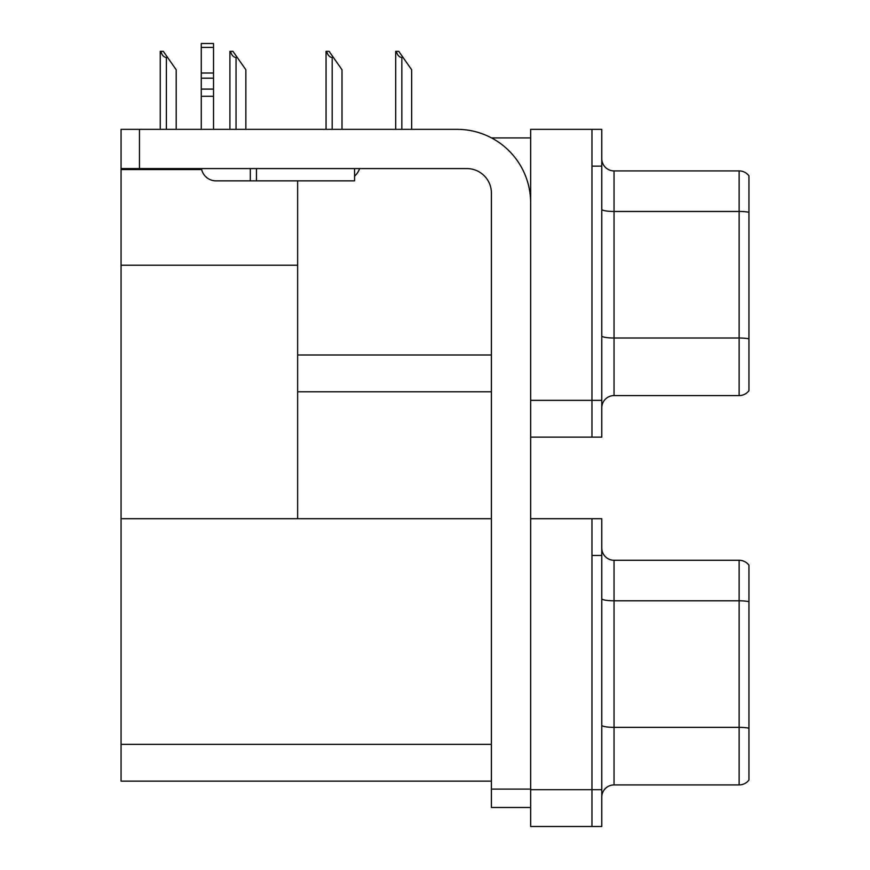 <?xml version="1.0" encoding="UTF-8"?>
<svg xmlns="http://www.w3.org/2000/svg" width="870" height="870" viewBox="0 0 870 870"><rect width="100%" height="100%" fill="white"/><g stroke="black" fill="none" stroke-linecap="round" stroke-linejoin="round"><path stroke-width="1.3" d="M491.561 137.928L530.656 137.928M491.409 354.982L297.649 354.982L297.649 265.219L121.06 265.219L121.06 129.347L139.461 129.347L139.461 168.584L466.885 168.584A24.523 24.523 0 0 1 491.409 193.107L491.409 789.101L530.656 789.101M591.97 518.694L591.97 826.5L601.779 826.5L601.779 518.694L530.656 518.694L530.656 129.347L591.97 129.347L591.97 437.142L530.656 437.142L530.656 400.352L591.97 400.352L591.97 437.142L601.779 437.142L601.779 400.352L591.97 400.352L591.97 166.126L601.779 166.126L601.779 400.352M297.649 391.772L491.409 391.772M297.649 180.851L297.649 518.694L121.06 518.694L121.06 265.219M121.06 169.563L201.666 169.563M530.656 437.142L530.656 826.5L591.97 826.5L591.97 555.484L601.779 555.484M491.409 781.129L121.06 781.129L121.06 518.694L491.409 518.694M601.779 407.834A12.267 12.267 0 0 1 614.046 395.578L739.13 395.578L739.13 170.911L614.046 170.911A12.267 12.267 0 0 1 601.779 158.655A12.267 12.267 0 0 0 614.046 170.911L614.046 395.578M748.939 175.816A12.267 12.267 0 0 0 739.13 170.911A12.267 12.267 0 0 1 748.939 175.816L748.939 390.673A12.267 12.267 0 0 1 739.13 395.578M591.97 129.347L601.779 129.347L601.779 166.126M748.939 213.15L748.939 338.854A12.267 2.131 180 0 0 739.13 338.006L614.046 338.006A12.267 2.131 0 0 1 601.779 335.874M601.779 797.192A12.267 12.267 0 0 1 614.046 784.925L739.13 784.925L739.13 560.269L614.046 560.269A12.267 12.267 0 0 1 601.779 548.002A12.267 12.267 0 0 0 614.046 560.269L614.046 784.925M748.939 565.174A12.267 12.267 0 0 0 739.13 560.269A12.267 12.267 0 0 1 748.939 565.174L748.939 780.02A12.267 12.267 0 0 1 739.13 784.925M748.939 602.508L748.939 728.212A12.267 2.131 180 0 0 739.13 727.353L614.046 727.353A12.267 2.131 0 0 1 601.779 725.232M396.274 51.352L398.764 51.352L403.06 57.485L401.831 57.485C399.308 57.289 397.449 55.245 396.274 51.352L395.709 51.352L395.709 129.347M411.651 129.347L411.651 69.741L403.06 57.485M326.62 51.352L329.11 51.352L333.406 57.485L332.177 57.485C329.654 57.289 327.794 55.245 326.62 51.352L326.054 51.352L326.054 129.347M341.997 129.347L341.997 69.741L333.406 57.485M230.485 51.352L232.964 51.352L237.26 57.485L236.042 57.485C233.508 57.289 231.659 55.245 230.485 51.352L229.908 51.352L229.908 129.347M245.851 129.347L245.851 69.741L237.26 57.485M160.83 51.352L163.31 51.352L167.605 57.485L166.387 57.485C163.854 57.289 161.994 55.245 160.83 51.352L160.254 51.352L160.254 129.347M176.197 129.347L176.197 69.741L167.605 57.485M530.656 807.49L491.409 807.49L491.409 789.101M530.656 202.917A73.58 73.58 0 0 0 457.076 129.347L139.461 129.347M139.461 168.584L121.06 168.584M354.558 168.584L354.558 180.851L215.977 180.851A14.714 14.714 0 0 1 201.47 168.584M256.454 180.851L256.454 168.584M201.264 129.347L201.264 96.287L213.531 96.287L213.531 129.347M250.321 168.584L250.321 180.851L215.977 180.851M201.264 96.287L201.264 89.099L213.531 89.099L213.531 96.287M213.531 47.415L201.264 47.415L201.264 43.5L213.531 43.5L213.531 78.169L201.264 78.169L201.264 89.099M201.264 78.169L201.264 47.415M213.531 78.169L213.531 89.099M213.531 73.004L201.264 73.004M354.558 176.164A18.39 18.39 0 0 0 359.636 168.584M530.656 789.71L601.779 789.71M121.06 744.339L491.409 744.339M748.939 212.302A12.267 2.131 180 0 0 739.13 211.453L614.046 211.453A12.267 2.131 0 0 1 601.779 209.322M748.939 601.659A12.267 2.131 180 0 0 739.13 600.8L614.046 600.8A12.267 2.131 0 0 1 601.779 598.669M401.831 129.347L401.831 57.485M332.177 129.347L332.177 57.485M236.042 129.347L236.042 57.485M166.387 129.347L166.387 57.485"/></g></svg>
